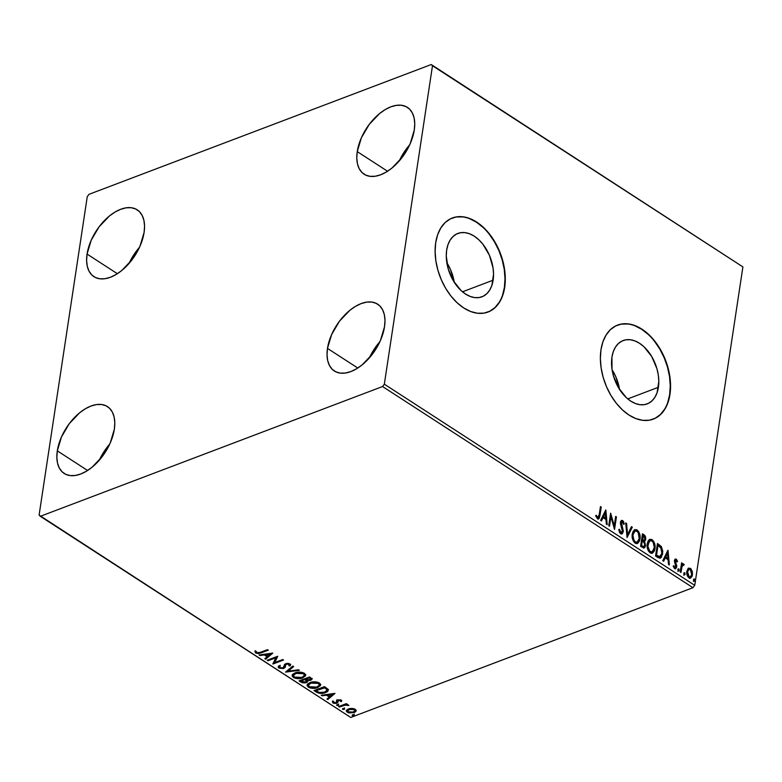 <?xml version="1.0" encoding="UTF-8"?>
<svg xmlns="http://www.w3.org/2000/svg" width="782" height="782" viewBox="0 0 782 782"><rect width="100%" height="100%" fill="white"/><g stroke="black" fill="none" stroke-linecap="round" stroke-linejoin="round"><path stroke-width="1.17" d="M493.139 280.181A33.89 21.779 -110.8 0 1 481.917 296.808A33.89 21.779 -110.8 0 1 456.317 285.244A33.89 21.779 -110.8 0 1 446.669 250.064L447.969 244.707L450.109 240.142L453.013 236.535L456.571 234.023L460.627 232.704L465.055 232.635L469.659 233.818L474.283 236.193L478.731 239.693L482.836 244.16L489.434 255.313L493.051 267.962L493.55 274.247L491.839 285.538L489.698 290.102L486.795 293.709L483.247 296.222L479.18 297.541L474.752 297.61L470.148 296.427L465.534 294.052L461.077 290.552L453.355 280.806L448.154 268.676L446.258 255.997L446.669 250.064A33.89 21.779 -110.8 0 1 457.89 233.437A33.89 21.779 -110.8 0 1 483.491 245.001A33.89 21.779 -110.8 0 1 493.139 280.181L462.494 291.803L493.139 280.181M658.405 387.276A33.89 21.779 -110.8 0 1 647.183 403.903A33.89 21.779 -110.8 0 1 621.582 392.339A33.89 21.779 -110.8 0 1 611.935 357.159L613.235 351.812L615.375 347.237L618.279 343.63L621.837 341.118L625.893 339.799L630.321 339.73L634.925 340.913L639.549 343.298L643.997 346.788L651.719 356.533L656.919 368.674L658.317 375.067L658.815 381.342L657.105 392.632L654.964 397.207L652.061 400.814L648.513 403.326L644.446 404.636L640.018 404.705L635.414 403.532L630.791 401.146L626.343 397.657L618.621 387.901L613.42 375.771L612.023 369.378L611.935 357.159A33.89 21.779 -110.8 0 1 623.156 340.541A33.89 21.779 -110.8 0 1 648.757 352.096A33.89 21.779 -110.8 0 1 658.405 387.276L627.76 398.898L658.405 387.276M653.126 419.201A50.292 32.326 69.2 0 0 669.656 394.568L669.959 394.46A50.292 32.326 -110.8 0 1 653.302 419.132A50.292 32.326 -110.8 0 1 615.307 401.968A50.292 32.326 -110.8 0 1 600.977 349.759L600.381 358.557L601.123 367.892L603.186 377.374L606.49 386.66L610.908 395.389L616.275 403.219L622.374 409.856L628.972 415.037L635.834 418.575L642.667 420.325L649.236 420.217L655.267 418.272L660.536 414.548L664.847 409.182L668.033 402.407L669.959 394.46L670.565 385.653L669.822 376.328L667.76 366.836L664.446 357.55L660.028 348.831L654.671 340.991L648.571 334.354L641.963 329.173L635.111 325.635L628.269 323.885L621.71 323.992L615.669 325.947L610.4 329.672L606.089 335.028L602.912 341.812L600.977 349.759A50.292 32.326 -110.8 0 1 617.633 325.077A50.292 32.326 -110.8 0 1 655.629 342.242A50.292 32.326 -110.8 0 1 669.959 394.46L669.656 394.568A50.292 32.326 69.2 0 0 655.394 342.438A50.292 32.326 69.2 0 0 617.457 325.146M487.86 312.106A50.292 32.326 69.2 0 0 504.39 287.473L504.693 287.356A50.292 32.326 -110.8 0 1 488.036 312.038A50.292 32.326 -110.8 0 1 450.041 294.873A50.292 32.326 -110.8 0 1 435.711 242.655L435.115 251.462L435.857 260.787L437.92 270.279L441.224 279.565L445.642 288.284L451.009 296.124L457.108 302.761L463.716 307.942L470.568 311.48L477.401 313.23L483.97 313.123L490.001 311.168L495.28 307.443L499.581 302.087L502.767 295.303L504.693 287.356L505.299 278.558L504.556 269.233L502.494 259.741L499.18 250.455L494.762 241.726L489.405 233.896L483.305 227.259L476.697 222.078L469.845 218.54L463.003 216.79L456.444 216.897L450.412 218.843L445.134 222.567L440.823 227.933L437.646 234.708L435.711 242.655A50.292 32.326 -110.8 0 1 452.367 217.983A50.292 32.326 -110.8 0 1 490.363 235.147A50.292 32.326 -110.8 0 1 504.693 287.356L504.39 287.473A50.292 32.326 69.2 0 0 490.128 235.333A50.292 32.326 69.2 0 0 452.192 218.051M357.247 151.62L387.54 171.248L357.247 151.62L361.382 137.788L369.231 124.416L379.602 113.537L385.243 109.578L390.902 106.811L396.366 105.355L401.43 105.267L405.887 106.538L409.563 109.118L412.329 112.931L414.079 117.808L414.743 123.566L414.284 129.988A39.814 22.952 122.9 0 1 393.61 166.644A39.814 22.952 122.9 0 1 364.109 174.22A39.814 22.952 122.9 0 1 357.247 151.62A39.814 22.952 122.9 0 1 377.911 114.964A39.814 22.952 122.9 0 1 407.422 107.388A39.814 22.952 122.9 0 1 414.284 129.988L410.149 143.82L402.3 157.192L391.929 168.071L386.288 172.03L380.629 174.797L375.155 176.253L370.101 176.341L365.644 175.07L361.968 172.48L359.192 168.677L357.452 163.8L356.788 158.042L357.247 151.62M57.301 450.852L87.604 470.49L57.301 450.852L61.446 437.021L69.295 423.649L79.656 412.779L85.297 408.81L90.966 406.053L96.43 404.587L101.484 404.499L105.941 405.77L109.627 408.36L112.393 412.163L114.143 417.041L114.798 422.798L114.338 429.22A39.814 22.952 122.9 0 1 93.674 465.877A39.814 22.952 122.9 0 1 64.173 473.452A39.814 22.952 122.9 0 1 57.301 450.852A39.814 22.952 122.9 0 1 77.975 414.206A39.814 22.952 122.9 0 1 107.476 406.62A39.814 22.952 122.9 0 1 114.338 429.22L110.203 443.052L102.354 456.424L91.993 467.304L86.343 471.263L80.683 474.029L75.219 475.485L70.165 475.583L65.708 474.303L62.022 471.722L59.256 467.91L57.506 463.032L56.851 457.275L57.301 450.852M87.066 254.072L117.359 273.71L87.066 254.072L91.201 240.24L99.05 226.868L109.421 215.998L115.062 212.03L120.721 209.273L126.185 207.816L131.249 207.719L135.706 208.99L139.382 211.58L142.148 215.382L143.898 220.26L144.562 226.018L144.103 232.44A39.814 22.952 122.9 0 1 123.429 269.096A39.814 22.952 122.9 0 1 93.928 276.672A39.814 22.952 122.9 0 1 87.066 254.072A39.814 22.952 122.9 0 1 107.73 217.425A39.814 22.952 122.9 0 1 137.241 209.85A39.814 22.952 122.9 0 1 144.103 232.44L139.968 246.271L132.119 259.644L121.748 270.523L116.107 274.482L110.448 277.248L104.974 278.705L99.92 278.803L95.463 277.532L91.787 274.941L89.011 271.139L87.271 266.261L86.606 260.494L87.066 254.072M327.482 348.401L357.785 368.029L327.482 348.401L331.627 334.569L339.476 321.197L349.837 310.317L355.487 306.358L361.147 303.592L366.611 302.135L371.665 302.038L376.122 303.308L379.808 305.899L382.574 309.711L384.324 314.579L384.979 320.346L384.519 326.768A39.814 22.952 122.9 0 1 363.855 363.415A39.814 22.952 122.9 0 1 334.354 371A39.814 22.952 122.9 0 1 327.482 348.401A39.814 22.952 122.9 0 1 348.156 311.744A39.814 22.952 122.9 0 1 377.657 304.169A39.814 22.952 122.9 0 1 384.519 326.768L380.384 340.6L372.535 353.972L362.174 364.842L356.524 368.811L350.864 371.567L345.4 373.024L340.346 373.122L335.889 371.851L332.203 369.26L329.437 365.458L327.687 360.58L327.032 354.823L327.482 348.401M382.564 386.533L692.969 587.693L350.747 717.465L40.332 516.306L382.564 386.533L384.333 384.177L432.485 65.747L742.9 266.906L694.739 585.337L384.333 384.177L432.485 65.747L431.253 64.535L89.031 194.307L87.261 196.663L39.1 515.094L40.332 516.306L382.564 386.533L384.333 384.177L694.739 585.337L742.9 266.906L431.253 64.535L89.031 194.307L87.261 196.663L39.1 515.094L350.747 717.465L692.969 587.693L694.739 585.337L692.969 587.693L382.564 386.533M356.054 711.102L355.243 709.274L351.88 708.404L347.765 709.235L346.406 711.337L348.899 712.959L354.432 712.48L355.937 711.337L356.093 710.183L353.689 708.629L348.401 708.951L346.348 710.799L347.296 712.285L354.08 712.627L356.162 710.75M338.655 706.547L339.427 707.055L345.409 705.032L348.909 705.442L345.976 704.572L347.11 704.142L346.328 703.644L338.655 706.547L339.427 707.055L344.764 705.149L348.909 705.442L345.976 704.572L347.11 704.142L346.328 703.644L338.655 706.547M340.551 700.623L340.395 701.454L341.509 701.493L340.727 699.91L337.325 700.046L336.563 700.77L336.602 702.373L335.566 702.891L332.467 701.61L333.22 703.155L336.006 703.487L337.804 702.637L338.43 700.408L340.014 700.398L340.395 701.454L341.509 701.493L341.108 700.115L337.619 699.919L336.68 700.535L336.055 702.764L333.875 702.627L333.621 701.63L332.35 701.933M316.358 692.099L319.662 693.37L323.308 693.233L326.68 692.041L328.274 689.812L324.53 686.606L314.022 690.584L316.358 692.099L316.466 691.386L314.784 690.301L316.466 691.386L316.358 692.099C319.427 693.702 322.419 693.878 325.332 692.657C327.609 691.914 328.518 690.789 328.069 689.284L324.53 686.606L314.022 690.584L316.358 692.099M299.056 680.897L302.311 682.764L305.215 682.921L307.482 681.963L307.522 680.555L310.708 680.32L312.038 678.874L309.564 676.909L299.056 680.897L301.07 682.197L306.427 682.608L307.522 680.555L310.708 680.32L312.057 679.167L309.564 676.909L299.056 680.897M285.518 672.119L299.379 670.311L298.538 669.763L288.118 671.2L293.641 666.587L292.8 666.039L285.518 672.119L299.379 670.311L298.538 669.763L288.118 671.2L293.641 666.587L292.8 666.039L285.518 672.119M267.982 660.751L275.792 657.789L273.006 664.006L283.514 660.028L282.742 659.529L274.902 662.501L277.708 656.264L267.209 660.252L267.982 660.751L267.972 659.959L267.982 660.751L275.792 657.789L272.83 663.898L283.514 660.028L282.742 659.529L274.902 662.501L277.708 656.264L267.209 660.252L267.982 660.751M257.522 652.911L255.792 652.344L255.685 653.058L261.198 652.853L261.315 652.139L267.639 649.734L261.315 652.139L261.198 652.853L268.294 650.165L267.522 649.666L258.832 652.872L256.965 652.765L256.193 651.318L254.991 651.367L255.685 653.058L258.676 653.605L268.294 650.165L267.522 649.666L260.533 652.315L256.75 652.647L256.193 651.318L254.961 651.553M272.81 653.087L259.077 654.984L259.927 655.531L264.326 654.925L267.151 656.753L264.815 658.698L265.655 659.246L272.81 653.087L259.077 654.984L259.927 655.531L264.326 654.925L267.151 656.753L264.815 658.698L265.655 659.246L272.81 653.087M283.964 666.606L284.355 665.14L283.074 667.877L279.888 667.642L280.064 665.951L278.9 665.746L278.167 666.919L278.871 668.082L283.309 668.551L285.205 667.349L285.645 665.003L286.535 664.182L288.626 664.201L289.262 664.876L288.881 665.717L290.132 665.863L290.269 664.162L287.776 663.361L284.716 664.309L283.964 667.154L282.888 667.945L280.054 667.74L279.516 667.193L280.064 665.951L278.9 665.746L278.167 667.163L278.871 668.082L278.294 666.547M294.98 672.901L292.732 674.279L292.204 676.186L295.635 678.395L301.774 678.219L305.469 675.912L305.586 674.583L303.885 672.989L298.079 672.188L294.98 672.901L292.145 675.452L293.387 677.495C296.691 678.932 299.819 679.069 302.771 677.896L305.654 675.345L304.374 673.263C301.05 671.846 297.922 671.728 294.98 672.901M309.946 682.598L307.697 683.976L307.17 685.882L310.601 688.092L316.739 687.916L320.434 685.609L320.542 684.279L319.095 682.813L313.044 681.884L309.946 682.598L307.101 685.14L308.343 687.192C311.656 688.629 314.784 688.766 317.727 687.593L320.62 685.042L319.33 682.96C316.016 681.542 312.888 681.425 309.946 682.598M334.979 693.37L321.246 695.266L322.086 695.814L326.485 695.208L329.31 697.036L326.984 698.981L327.824 699.528L334.979 693.37L321.246 695.266L322.086 695.814L326.485 695.208L329.31 697.036L326.984 698.981L327.824 699.528L334.979 693.37M336.944 704.68L336.876 705.52L338.655 705.198L337.286 704.592L336.71 705.432L338.235 705.52L338.469 704.768L336.944 704.68L336.71 705.432M342.878 708.531L342.457 709.069L343.005 709.43L344.588 709.039L343.22 708.433L342.643 709.274L344.168 709.362L344.403 708.609L342.878 708.531L342.643 709.274M352.555 714.797L352.125 715.334L352.682 715.696L354.266 715.305L352.887 714.709L352.32 715.55L353.835 715.628L354.07 714.885L352.555 714.797L352.32 715.55M688.062 568.514L686.733 572.111L687.759 576.578L690.252 578.191L692.08 576.461L692.451 572.18L690.985 568.856L688.551 568.162L686.811 571.271C686.401 573.861 687.114 576.041 688.942 577.82L690.594 578.113L692.49 574.946L692.226 571.212L690.379 568.348L688.062 568.514L688.737 568.074M683.722 564.037L681.552 564.907L682.354 563.323L681.748 563.558L682.354 563.323L681.581 562.825L680.193 571.974L680.966 572.483L682.129 566.06L684.26 564.731L683.243 563.89L682.148 564.672L682.354 563.323L681.581 562.825L680.193 571.974L680.966 572.483L682.031 566.344L684.26 564.731L682.95 563.939M675.052 559.208L676.244 559.189L674.993 559.267L674.367 561.007L675.863 566.784L674.964 567.497L673.84 565.738L673.263 566.305L674.426 568.387L675.795 568.67L676.723 565.816L675.228 560.889L675.941 560.264L676.968 561.955L677.535 561.456L676.684 559.609L675.638 559.423L676.938 561.691L677.535 561.456L676.244 559.189L675.345 559.042M657.897 557.527L660.116 558.24L661.474 557.253L662.823 551.369L661.308 546.481L657.457 543.49L655.56 556.012L660.37 558.162L662.677 553.92L661.308 546.481L657.457 543.49L655.56 556.012L657.897 557.527M644.085 541.506L645.766 539.326L645.17 539.551L644.945 536.911L643.312 534.947L645.17 539.551L645.766 539.326L643.918 534.722L643.312 534.947L642.413 534.36L643.918 534.722L642.491 533.793L640.605 546.315L643.664 547.996L644.915 547.283L645.521 545.601L644.417 541.379L645.6 540.039L645.697 537.263L644.857 535.494L642.491 533.793L640.605 546.315L644.143 547.918L645.521 545.601L644.583 541.32M627.056 537.547L632.306 527.195L631.465 526.648L627.584 534.565L626.568 523.481L625.727 522.933L627.056 537.547L632.306 527.195L631.465 526.648L627.584 534.565L626.568 523.481L625.727 522.933L627.056 537.547M609.52 526.178L610.928 516.863L614.544 529.434L616.441 516.912L615.669 516.413L614.261 525.748L610.634 513.148L608.748 525.68L609.52 526.178L610.928 516.863L614.544 529.434L616.441 516.912L615.669 516.413L614.261 525.748L610.634 513.148L608.748 525.68L609.52 526.178M599.188 514.879L598.367 517.43L597.37 517.195L596.295 515.318L595.757 516.022L597.438 518.701L598.553 518.925L599.325 518.153L601.221 507.049L600.449 506.55L599.188 514.879L597.624 517.41L596.295 515.318L595.757 516.022L597.438 518.701L598.572 518.916L599.95 515.504L601.221 507.049L600.449 506.55L599.188 514.879M605.737 509.981L600.625 520.411L601.466 520.959L603.108 517.616L605.933 519.443L606.353 524.126L607.194 524.673L605.864 510.059L600.625 520.411L601.466 520.959L603.108 517.616L605.933 519.443L606.353 524.126L607.194 524.673L605.737 509.981M620.634 533.735L622.394 533.617L623.322 531.115L621.358 522.288L622.355 521.809L623.577 524.36L624.3 523.979L623.303 521.223L622.257 520.401L620.693 521.408L620.38 523.402L622.462 531.389L621.925 532.405L620.898 532.483L619.51 529.297L618.787 529.531L619.559 532.444L620.634 533.735L621.886 533.93L623.264 531.721L621.221 522.806L622.472 521.877L623.577 524.36L624.3 523.979L622.677 520.597L621.573 520.431L620.439 522.356L622.492 531.203L620.771 532.405L619.51 529.297L618.787 529.531L620.634 533.735M632.257 534.096L632.267 537.713L633.537 541.398L635.61 543.392L637.75 543.294L639.451 541.144L640.077 538.475L639.999 535.396L638.718 531.672L636.851 529.795L634.808 529.649L633.176 531.232L632.257 534.096C631.68 537.635 632.648 540.655 635.15 543.138L637.34 543.49L639.999 539.052C640.595 535.474 639.627 532.434 637.076 529.932L634.857 529.629L632.257 534.096M647.213 543.793L647.232 547.41L648.493 551.095L650.565 553.089L652.706 552.991L654.417 550.841L655.033 548.172L654.964 545.093L653.674 541.369L651.807 539.492L649.774 539.345L648.141 540.929L647.213 543.793C646.636 547.332 647.604 550.342 650.106 552.835L652.305 553.187L654.964 548.749C655.56 545.162 654.583 542.122 652.041 539.629L649.813 539.326L647.213 543.793M667.906 550.264L662.784 560.694L663.625 561.241L665.267 557.898L668.092 559.726L668.522 564.409L669.363 564.956L668.033 550.342L662.784 560.694L663.625 561.241L665.267 557.898L668.092 559.726L668.522 564.409L669.363 564.956L667.906 550.264M677.877 569.511L678.102 570.684L678.903 570.928L678.942 569.159L678.385 568.797L677.877 569.511L678.365 570.968L679.167 570.342L678.678 568.885L677.877 569.511L678.678 568.885M683.81 573.353L684.035 574.535L684.837 574.77L684.876 573.001L684.318 572.639L683.81 573.353L684.299 574.809L685.1 574.183L684.612 572.727L683.81 573.353L684.612 572.727M693.487 579.618L693.702 580.801L694.504 581.036L694.553 579.276L693.996 578.915L693.487 579.618L693.966 581.085L694.768 580.459L694.289 578.993L693.487 579.618L694.289 578.993M379.944 341.578L372.515 351.9L369.427 357.804A39.814 22.952 -57.1 0 1 379.944 341.578M139.528 247.249L132.09 257.581L129.01 263.485A39.814 22.952 -57.1 0 1 139.528 247.249M109.763 444.029L102.334 454.362L99.246 460.256A39.814 22.952 -57.1 0 1 109.763 444.029M409.709 144.797L402.271 155.129L399.191 161.024A39.814 22.952 -57.1 0 1 409.709 144.797M502.464 295.42L504.39 287.473L504.996 278.666L504.253 269.34L502.191 259.859L498.887 250.572L494.468 241.843L489.102 234.014M483.002 227.376L476.394 222.186L469.542 218.657M462.709 216.907L456.141 217.005M489.698 311.285L494.977 307.561L499.287 302.204M667.73 402.515L669.656 394.568L670.262 385.77L669.519 376.445L667.457 366.953L664.153 357.667L659.734 348.938L654.368 341.108M648.268 334.471L641.66 329.29L634.808 325.752M627.966 324.002L621.407 324.11M654.964 418.38L660.243 414.656L664.553 409.299M619.53 389.387A33.89 21.779 69.2 0 0 612.081 369.739L615.972 377.1L619.588 389.749M454.264 282.282A33.89 21.779 69.2 0 0 446.815 262.644L450.706 270.005L454.322 282.654M598.22 519.013L599.247 516.335L600.361 507.107L601.221 507.049L600.625 507.283L599.344 515.739L599.95 515.504L598.269 518.974M597.624 517.41L596.774 517.42L595.698 515.543L596.549 517.127L597.145 516.902L596.549 517.127L597.028 517.645L597.907 517.528M605.317 510.832L606.539 524.243L605.317 510.832M602.502 517.84L601.094 520.714L602.502 517.84M604.74 513.266L603.03 516.765L605.19 518.173L605.796 517.948L603.03 516.765L605.346 513.041L605.796 517.948L603.626 516.54L605.346 513.041L604.74 513.266M610.449 514.39L613.655 525.983L614.261 525.748L613.655 525.983L610.449 514.39M615.581 516.97L616.441 516.912L615.845 517.146L614.134 528.446L615.581 516.97M610.331 517.088L610.928 516.863L610.331 517.088L609.002 525.846L610.331 517.088M621.074 532.777L619.882 532.386L618.787 529.57L619.51 529.297L618.904 529.531L620.165 532.64L621.358 532.601M621.084 532.767L621.68 532.542L620.771 532.405M621.27 520.597L622.677 520.597L622.071 520.832L623.694 524.204L624.3 523.979L623.557 524.282L622.697 521.447L621.25 520.597M621.553 521.965L622.472 521.877M621.866 522.102L620.615 523.031L621.221 522.806L620.615 523.031L620.84 524.957L621.436 524.722L620.84 524.957L621.602 526.824L622.208 526.589L621.602 526.824L622.668 531.946L623.264 531.721L621.582 533.998M621.416 534.096L622.726 531.34L620.605 523.969L621.416 521.956M625.786 523.588L626.568 523.481L625.971 523.705L626.978 534.79L627.584 534.565L626.978 534.79L625.786 523.588M631.23 527.117L632.306 527.195L627.008 536.999L631.709 527.42L631.23 527.117M634.573 529.756L636.48 530.157C639.021 532.659 639.999 535.699 639.402 539.277L637.047 543.578M637.144 543.529L639.177 540.372L639.402 535.621L637.359 530.9L634.437 529.795M636.646 542.297L634.026 541.476L632.433 537.713L632.609 533.94L634.476 531.252M634.828 531.144L632.423 534.82C631.964 537.645 632.726 540.059 634.72 542.063L635.316 541.838C633.322 539.834 632.56 537.42 633.029 534.595L635.111 531.017L636.919 531.242C638.923 533.275 639.696 535.709 639.226 538.544L637.154 542.102L634.72 542.063L636.861 542.19M644.417 541.379L643.821 541.603L644.925 545.836L645.521 545.601L643.83 547.987M643.547 548.143L644.974 545.318L643.821 541.603M643.361 546.735L642.237 546.569M641.856 546.335L642.452 546.11L641.572 545.533L640.966 545.768L641.856 546.335L640.966 545.768L641.67 541.105L642.276 540.88L643.869 542.082L644.749 545.103L643.869 546.55L641.856 546.335L643.557 546.598M643.909 540.245L641.866 539.824L642.472 535.807L643.879 536.1L644.984 538.847L644.163 540.254L642.266 540.079L643.86 540.294M642.863 539.854L641.866 539.824L642.863 539.854L643.078 535.582L642.472 535.807L641.866 539.824L642.472 539.6L643.078 535.582L644.671 536.892L645.023 538.475L644.27 540.206L642.863 539.854M641.572 545.533L642.276 540.88L641.67 541.105L640.966 545.768L641.572 545.533L642.276 540.88L644.339 542.747L644.749 545.103L643.615 546.598L641.572 545.533M649.529 539.453L651.435 539.854C653.987 542.356 654.954 545.396 654.358 548.974L652.012 553.275M652.11 553.216L654.143 550.069L654.358 545.318L652.315 540.597L649.402 539.492M651.602 551.994L648.982 551.163L647.388 547.41L647.564 543.637L649.431 540.948L647.388 544.516C646.919 547.341 647.682 549.756 649.676 551.76L651.826 551.887M651.875 540.939C653.889 542.962 654.661 545.406 654.192 548.241L652.12 551.799L650.272 551.535C648.288 549.531 647.525 547.117 647.985 544.292L650.077 540.704L651.875 540.939L653.166 542.366L654.28 547.312L652.628 551.515L651.015 551.867L649.588 550.939L647.887 546.178L649.236 541.281L650.428 540.606L651.875 540.939M659.91 558.328L661.865 555.22L662.11 550.43L660.702 546.706L657.369 544.057L658.982 544.477L658.376 544.702L660.702 546.706L661.308 546.481L660.702 546.706L662.071 554.155L662.677 553.92L660.067 558.25M659.715 556.852L657.291 556.325M659.099 557.019L659.822 556.784M656.763 556.002L657.359 555.767L655.932 555.455L656.763 556.002L655.932 555.455L657.437 545.504L655.932 555.455L656.528 555.23L658.033 545.279L657.437 545.504L658.033 545.279L660.712 547.4L661.904 553.421L659.48 556.794L656.763 556.002L658.884 557.019M659.539 556.931L660.145 556.706L656.528 555.23L658.033 545.279L661.504 548.808L661.768 554.155L660.976 556.031L659.48 556.794M667.476 551.124L668.698 564.526L667.476 551.124M664.671 558.123L663.253 560.997L664.671 558.123M666.909 553.548L665.189 557.058L667.359 558.456L667.955 558.231L665.189 557.058L667.505 553.324L667.955 558.231L665.795 556.823L667.505 553.324L666.909 553.548M673.234 565.972L674.152 567.624L674.749 567.39L673.84 565.738L673.263 566.305L674.671 568.573L675.648 568.739L676.704 566.989L676.098 567.214L676.059 565.63L676.098 567.214L676.704 566.989L676.665 565.406L676.059 565.63L675.277 563.714L676.059 565.63L676.665 565.406L674.583 561.32L674.641 562.268L675.247 562.043L675.189 561.095L674.583 561.32L676.117 560.342L676.968 561.955L677.535 561.456L676.899 561.72L676.078 559.844L674.964 559.218M675.189 561.095L676.117 560.342M675.189 568.895L676.098 567.214L675.345 568.797M676.244 559.189L674.407 560.635L675.873 565.542L675.922 566.53L674.749 567.39M674.573 567.742L675.316 566.764M674.152 567.624L673.302 566.207M674.583 561.32L675.179 560.489M678.395 571.046L678.004 569.071L678.571 570.567L679.167 570.342L677.769 571.192M678.365 570.968L679.167 570.342M683.126 564.272L684.26 564.731L683.527 565.161L683.126 564.272M682.637 565.23L683.429 565.083M682.823 565.308L681.425 566.569L682.031 566.344L681.425 566.569L680.829 569.628L681.435 569.404L680.829 569.628L680.457 572.141L681.376 566.745L682.324 565.259M684.328 574.887L683.937 572.913L684.504 574.418L685.1 574.183L683.693 575.044M684.299 574.809L685.1 574.183M688.434 568.221L690.379 568.348L689.773 568.582L691.63 571.437L692.226 571.212L691.63 571.437L691.894 575.181L692.49 574.946L690.291 578.191M689.656 578.426L691.484 576.686L691.855 572.404L690.379 569.081L688.316 568.25M690.907 569.765L690.379 569.081M689.919 577.008L688.043 576.52L686.919 573.294L687.476 570.469L689.098 569.482M688.766 569.462L686.987 572.004L687.583 571.779L686.987 572.004L688.512 576.921L689.108 576.696L687.583 571.779L689.059 569.306L690.203 569.472L691.718 574.457L690.311 576.881L688.512 576.921L690.007 576.95M694.005 581.153L693.614 579.179L694.172 580.684L694.768 580.459L693.37 581.309M693.966 581.085L694.768 580.459M605.796 517.948L603.626 516.54L605.346 513.041L605.796 517.948M639.226 538.544L638.425 540.958L637.056 542.141L635.502 541.946L634.036 540.44L632.931 535.514L633.469 532.904L634.71 531.222L636.548 531.046L638.2 532.669L639.226 538.544M667.955 558.231L665.795 556.823L667.505 553.324L667.955 558.231M691.718 574.457L690.516 576.784L689.362 576.833L688.238 575.748L687.583 571.779L688.854 569.404L689.949 569.335L691.073 570.449L691.718 574.457M258.334 652.931L261.315 652.139L258.617 652.911M254.991 651.367L255.685 653.058L255.098 650.653M255.049 651.074L255.792 652.344L257.855 652.941M272.185 653.175L265.655 659.246L265.342 658.258L272.185 653.175M267.258 656.039L267.151 656.753L267.258 656.039L264.482 654.241L267.258 656.039M264.424 654.251L264.326 654.925L264.424 654.251M260.025 654.857L259.927 655.531L260.025 654.857M270.337 654.094L267.894 656.127L265.733 654.73L265.831 654.055L265.733 654.73L270.337 654.094L270.445 653.42L267.894 656.127L265.733 654.73L270.337 654.094M277.678 656.274L274.902 662.501L277.678 656.274M282.859 659.597L273.123 663.292L282.859 659.597M273.113 663.322L273.006 664.006L273.113 663.322M275.909 657.076L275.792 657.789L275.909 657.076L268.089 660.037L275.909 657.076M279.888 667.642L279.633 666.508M280.171 665.238L279.995 666.929M290.552 664.632L290.132 665.863L290.572 664.954L289.966 663.928L285.713 663.693L284.511 664.563L284.198 666.342L284.374 664.925M284.511 664.563L284.257 665.893M288.988 665.003L288.988 663.615L288.881 665.717L290.132 665.863L290.239 665.15L289.242 665.032L290.239 665.15L290.621 664.456M286.769 663.419L286.535 664.182L288.881 664.329L288.881 665.717M288.881 664.329L288.646 663.449M285.645 665.003L283.837 668.385L285.616 665.726M285.87 664.045L285.665 665.296M280.582 667.945L283.837 668.385L283.944 667.672L282.84 667.955L285.469 666.313M278.275 666.45L280.836 667.984M286.046 663.82L286.896 663.38M288.441 663.38L289.369 664.162M279.624 666.479L279.848 665.619M293.221 666.313L288.118 671.2L293.221 666.313M288.128 671.161L286.378 671.396L288.128 671.161M305.674 674.993L302.771 677.896L302.878 677.183L300.894 677.74M292.243 674.798L293.074 676.469L296.026 677.74L293.494 676.782L293.387 677.495L292.233 675.091M300.796 677.759L303.778 676.792L305.576 675.198M293.573 674.768L294.54 673.361L297.101 672.315M301.608 672.276L303.768 673.224L304.403 674.739M304.296 675.404L303.436 672.979L304.296 675.404L301.999 677.398L294.443 677.065L293.465 675.443L295.87 672.686L293.465 675.443M296.916 672.354L295.762 673.4L303.328 673.693L303.436 672.979L301.793 672.315M312.008 678.796L310.708 680.32L310.816 679.607L309.74 679.881M307.609 679.978L307.522 680.555L307.609 679.978M307.795 681.405L307.522 680.555M307.756 681.044L306.427 682.608L306.534 681.884L305.342 682.207L307.59 681.249M303.074 682.197L301.178 681.484L301.07 682.197L301.178 681.484L299.829 680.604L303.455 682.246M309.359 679.929L312.145 678.512M306.319 680.604L306.505 681.464L305.654 682.1L302.409 681.914L300.914 680.985L304.824 679.509L304.931 678.786L301.021 680.272L300.914 680.985L304.824 679.509L306.564 681.269L306.427 679.89L306.319 680.604L306.427 679.89L305.322 679.04L305.215 679.754L304.931 678.786L304.824 679.509L306.319 680.604L305.654 682.1L300.914 680.985L301.021 680.272L304.931 678.786L306.612 680.751M310.718 679.177L308.059 680.057L305.899 679.099L309.261 677.818L309.369 677.104L306.006 678.385L305.899 679.099L309.261 677.818L310.718 679.177L310.825 678.434L309.369 677.104L310.718 679.157L309.916 679.822L306.29 679.353L306.006 678.385L309.369 677.104L310.825 678.463M320.63 684.69L317.727 687.593L317.844 686.879L315.86 687.427M307.199 684.485L308.235 686.322L310.992 687.437L308.46 686.469L308.343 687.192L307.199 684.778M315.752 687.446L318.743 686.479L320.542 684.895M316.563 681.963L318.401 682.676L319.261 685.1L316.964 687.085L309.398 686.762L308.431 685.14L310.825 682.383L308.695 683.947L312.057 682.012M319.261 685.1L318.401 682.676L319.359 684.426M311.881 682.051L310.718 683.097L318.294 683.39L318.401 682.676L316.749 682.012M328.391 689.519L328.274 690.242L328.069 689.284M328.284 689.88L325.332 692.657L325.439 691.943L323.386 692.52L326.788 691.317L328.372 689.616M319.916 692.676L316.466 691.386L320.415 692.715M322.858 692.608L323.416 692.52M324.335 686.801L327.003 689.538L324.335 686.801L315.977 689.968L324.335 686.801L324.227 687.515L324.335 686.801M315.869 690.682L324.735 687.847L324.843 687.124L324.735 687.847L326.661 689.401L326.768 688.678L326.896 690.242L324.559 692.158L319.046 692.461L315.869 690.682L315.977 689.968L315.869 690.682L324.227 687.515L326.661 689.401C327.13 690.633 326.426 691.552 324.559 692.158L319.779 692.647L315.869 690.682M334.354 693.458L327.824 699.528L327.511 698.541L334.354 693.458M329.418 696.322L329.31 697.036L329.418 696.322L326.641 694.524L329.418 696.322M326.593 694.533L326.485 695.208L326.593 694.533M322.184 695.139L322.086 695.814L322.184 695.139M332.506 694.377L330.063 696.42L327.893 695.012L328 694.338L327.893 695.012L332.506 694.377L332.604 693.702L330.063 696.42L327.893 695.012L332.506 694.377M341.509 701.493L341.705 700.447M341.597 700.78L340.561 700.74L341.597 700.78M337.951 701.855L338.538 699.694L337.922 700.799L338.538 699.694L338.43 700.408L340.209 700.506L340.395 701.454M340.502 700.74L340.278 699.763M340.209 700.506L340.317 699.782L340.62 700.271M337.804 702.637L337.912 701.923L336.974 702.539L336.866 703.253L337.804 702.637L337.922 700.799M338.029 700.076L337.971 700.672M334.002 702.695L335.986 702.793M332.467 701.61L333.015 703.038L332.575 700.897M333.875 702.627L333.621 701.63M336.68 700.535L336.602 702.373M336.631 700.564L336.788 699.822M336.68 700.819L336.768 701.454M332.506 701.61L334.041 702.705M335.625 702.832L337.98 701.806M337.844 701.004L337.98 700.173M338.577 704.054L338.469 704.768M338.235 705.52L338.342 704.807L336.827 704.719L338.489 704.738M346.446 703.712L345.976 704.572L346.446 703.712M347.707 704.592L348.205 704.778L347.726 705.511L347.628 704.523M347.609 704.621L347.521 705.237L347.609 704.621M346.025 704.269L344.872 704.435L344.764 705.149L344.872 704.435L342.115 705.354L342.008 706.078L342.115 705.354L339.535 706.341L339.427 707.055L339.417 706.263L346.211 704.259M344.168 709.362L344.403 708.609L344.168 709.362L344.276 708.648L342.751 708.56L344.276 708.648L344.51 707.896M352.672 712.314L356.162 710.388L354.08 712.627L354.187 711.913L348.792 712.216L347.579 710.828L349.28 708.736L350.414 708.424M348.577 712.119L347.404 711.571L347.296 712.285L346.465 710.437M346.514 710.623L349.016 712.236M353.835 708.629L354.911 710.691L353.298 712.128L348.01 711.767L347.726 709.958L349.28 708.736L347.579 710.828M349.877 708.541L349.173 709.45L354.295 709.626L354.911 710.711L354.402 708.912L355.018 709.997M347.697 710.506L350.952 709.049L354.295 709.626L354.09 708.736M354.178 714.162L354.07 714.885M353.835 715.628L353.953 714.914L352.428 714.826L354.09 714.856M301.999 677.398L296.261 677.789L294.1 676.821L293.465 675.482L296.153 673.263L301.5 672.989L303.504 673.82L304.306 675.032L303.827 676.293L301.999 677.398M316.964 687.085L311.216 687.486L309.066 686.518L308.421 685.179L311.109 682.96L316.456 682.686L318.47 683.507L319.271 684.719L318.782 685.98L316.964 687.085M326.661 689.401L326.896 690.252L327.003 689.519M354.911 710.711L352.76 712.304M431.253 64.535L742.9 266.906L431.253 64.535M598.572 518.916L597.976 519.14M634.857 529.629L634.251 529.854M637.34 543.49L636.744 543.725M637.154 542.102L636.558 542.337M635.111 531.017L634.515 531.242M644.163 540.254L643.566 540.479M643.869 546.55L643.273 546.774M649.813 539.326L649.216 539.551M652.305 553.187L651.699 553.421M652.12 551.799L651.523 552.024M675.687 560.283L675.091 560.508M678.747 571.026L678.15 571.251M684.68 574.868L684.074 575.102M690.594 578.113L689.998 578.338M690.311 576.881L689.714 577.106M689.059 569.306L688.453 569.531M694.348 581.143L693.751 581.368M289.252 664.954L289.36 664.241M285.625 665.081L285.733 664.368M305.654 675.345L305.762 674.631M292.145 675.452L292.253 674.729M312.057 679.167L312.165 678.444M320.62 685.042L320.728 684.328M307.101 685.14L307.209 684.426M308.431 685.14L308.538 684.426M340.502 701.122L340.61 700.408M333.523 701.933L333.631 701.219M336.651 702.216L336.759 701.493M346.348 710.799L346.455 710.085"/></g></svg>
